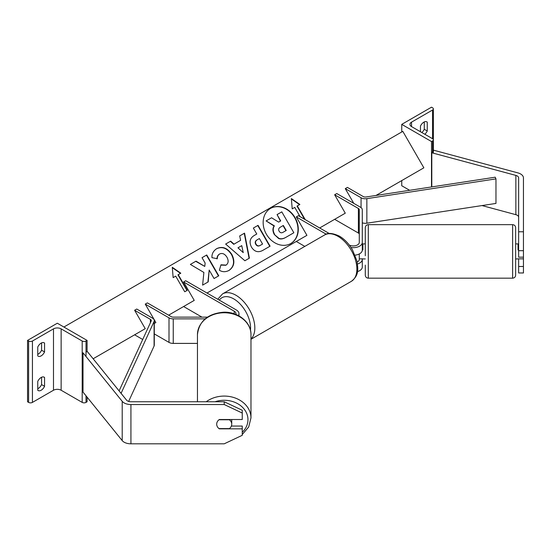 <?xml version="1.0" encoding="UTF-8"?>
<svg xmlns="http://www.w3.org/2000/svg" width="551" height="551" viewBox="0 0 551 551"><rect width="100%" height="100%" fill="white"/><g stroke="black" fill="none" stroke-linecap="round" stroke-linejoin="round"><path stroke-width="0.83" d="M362.889 243.983L362.289 243.928M362.289 258.846L362.289 259.39A9.023 5.207 180 0 1 357.489 263.998M357.461 271.615A9.023 5.207 0 0 0 362.289 267.001L362.289 259.39M349.258 245.037A6.013 3.471 0 0 0 355.719 245.622A6.013 3.471 0 0 0 359.28 242.454L359.28 209.717A3.01 1.736 0 0 0 358.398 208.485L334.65 194.772L345.277 213.189L334.65 219.326L358.398 233.039A3.01 1.736 0 0 1 359.28 234.265M351.008 247.495A9.023 5.207 0 0 0 362.289 242.454L362.289 209.717A6.013 3.471 0 0 0 360.526 207.259L336.778 193.546L334.65 194.772M326.233 234.209L296.286 216.922L298.415 215.696L329.298 233.528M296.286 216.922L306.921 235.332L296.286 241.469L304.82 246.4M359.28 253.942L359.28 259.39A6.013 3.471 180 0 1 357.158 262.042M355.064 255.168A9.023 5.207 0 0 0 362.289 250.064L362.289 242.454M523.45 231.771L523.45 250.691L518.643 250.691L518.643 231.771L523.45 231.771L523.45 177.918A9.622 5.558 0 0 0 520.633 173.992A9.622 5.558 0 0 0 517.892 172.883L433.83 150.251L433.362 150.829M518.643 217.197A4.807 2.776 0 0 0 517.231 215.234A4.807 2.776 0 0 0 515.86 214.683L482.008 205.564M518.643 231.771L518.643 177.918A4.807 2.776 0 0 0 517.231 175.955A4.807 2.776 0 0 0 515.86 175.397L431.798 152.772L431.798 186.913M523.45 250.691L523.45 257.165L518.643 257.165L518.643 250.691M431.798 152.772L432.569 151.814M518.643 258.846L518.643 272.965L523.45 272.965L523.45 257.165M518.643 266.491L523.45 266.491M426.405 121.668L427.259 122.157A6.013 3.471 120 0 0 426.86 121.861A6.013 3.471 120 0 0 423.857 122.157A6.013 3.471 120 0 0 420.454 126.089L420.454 131.73M401.741 124.368L431.509 141.552L432.569 140.939A2.707 1.563 0 0 0 433.362 139.837A2.707 1.563 0 0 0 432.569 138.728L411.521 126.578A5.414 3.127 180 0 1 409.937 124.368A5.414 3.127 180 0 1 411.521 122.157L432.569 110.007A2.707 1.563 0 0 0 433.362 108.905A2.707 1.563 0 0 0 432.569 107.796L431.509 107.183L401.741 124.368L401.741 131.978M401.741 180.59L401.741 185.742L409.641 190.302M421.832 132.529A6.013 3.471 120 0 0 424.277 129.278L424.277 121.936M427.259 122.157L427.259 131A6.013 3.471 -60 0 1 424.807 134.251M431.509 141.552L431.509 186.954M424.277 129.278L427.259 131M512.623 224.656L368.302 224.656L368.302 278.172L512.623 278.172L512.623 224.656C514.455 224.829 515.454 225.834 515.633 227.659L515.633 275.169L515.633 258.929L518.036 258.929M365.292 255.754L365.292 227.659C365.471 225.834 366.477 224.829 368.302 224.656M515.633 237.701L515.633 243.893L518.036 243.893L518.036 250.009L518.643 250.009M518.643 243.983L518.036 243.983M362.289 250.009L362.889 250.009L362.889 243.893L365.292 243.893L365.292 237.701M359.28 258.846L362.889 258.846M523.45 258.846L518.036 258.846M368.302 278.172C366.477 277.993 365.471 276.995 365.292 275.169L365.292 265.127M219.326 428.595L219.326 428.843A7.514 6.137 -0 0 1 216.695 424.174A7.514 6.137 -0 0 1 219.326 419.511L242.254 419.511L242.254 410.261L224.216 401.762L130.931 401.762A4.807 2.776 180 0 1 127.529 400.942A4.807 2.776 180 0 1 126.572 400.157L87.375 351.621L86.018 351.986M224.216 401.762L224.216 404.537L130.931 404.537A9.622 5.558 180 0 1 124.127 402.912A9.622 5.558 180 0 1 122.212 401.328L83.008 352.798L83.008 392.078L122.212 440.607A9.622 5.558 180 0 0 124.127 442.191A9.622 5.558 180 0 0 130.931 443.817L224.216 443.817L242.254 435.311L242.254 428.843L219.326 428.843M242.254 428.843L242.254 426.061L231.365 426.061M224.216 404.537L242.254 413.043M197.451 401.762L197.451 334.602A26.758 21.847 -0 0 1 224.216 312.754A26.758 21.847 -0 0 1 250.974 334.602C251.29 322.19 237.963 311.646 223.692 312.203C207.844 313.595 199.097 321.061 197.451 334.602M242.254 434.491L248.673 427.032L250.974 417.927L250.974 334.602M231.73 424.174A7.514 6.137 180 0 0 229.43 419.759L218.995 419.759A7.514 6.137 180 0 0 216.695 424.174A7.514 6.137 180 0 0 218.995 428.595L229.43 428.595A7.514 6.137 180 0 0 231.73 424.174L231.73 419.662A7.514 6.137 180 0 0 231.73 419.511M37.757 381.402A6.013 3.471 -60 0 1 41.16 377.476A6.013 3.471 -60 0 1 44.163 377.18A6.013 3.471 -60 0 1 44.562 377.476L44.562 386.313A6.013 3.471 120 0 1 38.15 390.542A6.013 3.471 120 0 1 37.757 390.246L37.757 381.402M37.757 347.034A6.013 3.471 -60 0 1 41.16 343.108A6.013 3.471 -60 0 1 44.163 342.812A6.013 3.471 -60 0 1 44.562 343.108L44.562 351.944A6.013 3.471 120 0 1 38.15 356.173A6.013 3.471 120 0 1 37.757 355.87L37.757 347.034M41.58 377.256L41.58 384.598A6.013 3.471 -60 0 1 37.757 388.744M27.55 340.408L57.318 323.223L87.079 340.408L86.018 341.021A2.707 1.563 180 0 1 82.189 341.021L61.14 328.871A5.414 3.127 0 0 0 53.488 328.871L32.44 341.021A2.707 1.563 180 0 1 28.611 341.021L27.55 340.408L27.55 401.782L28.611 402.395A2.707 1.563 180 0 0 32.44 402.395L53.488 390.246A5.414 3.127 0 0 1 61.14 390.246L82.189 402.395A2.707 1.563 180 0 0 86.018 402.395L87.079 401.782L87.079 397.113M41.58 342.887L41.58 350.229A6.013 3.471 -60 0 1 37.757 354.376M87.079 340.408L87.079 351.703M41.58 350.229L44.562 351.944M43.708 342.619L44.562 343.108M41.58 384.598L44.562 386.313M43.708 376.987L44.562 377.476M238.342 315.565A9.023 5.207 180 0 0 238.976 313.65A9.023 5.207 180 0 0 236.331 309.965L185.728 280.748L183.607 281.981L234.209 311.191A6.013 3.471 180 0 1 235.966 313.65A6.013 3.471 180 0 1 235.821 314.407M205.158 318.857L173.248 318.857A6.013 3.471 180 0 1 168.999 317.837L145.244 304.124L155.878 322.535L154.287 323.458L155.878 322.535M197.451 343.404L173.248 343.404A6.013 3.471 180 0 1 168.999 342.391L154.287 333.899M207.458 317.121L173.248 317.121A3.01 1.736 180 0 1 171.12 316.611L147.372 302.898L145.244 304.124M183.607 281.981L194.234 300.391L183.607 306.528L201.948 317.121M345.277 188.635L361.063 197.747A6.013 3.471 180 0 0 366.856 198.649L495.969 178.882L495.197 177.202L366.084 196.976A3.01 1.736 180 0 1 363.192 196.521L347.405 187.409L345.277 188.635L353.783 203.367M495.969 178.882L495.969 203.429L366.856 223.203A6.013 3.471 180 0 1 362.289 222.845M119.092 390.893L151.181 321.047A3.01 1.736 0 0 0 151.277 320.606A3.01 1.736 0 0 0 150.402 319.373L134.616 310.261L145.244 328.678L134.616 334.815L142.709 339.485M121.075 393.352L154.087 321.495A6.013 3.471 0 0 0 154.287 320.606A6.013 3.471 0 0 0 152.524 318.147L136.738 309.035L134.616 310.261M128.645 401.424L154.087 346.042A6.013 3.471 0 0 0 154.287 345.153L154.287 320.606M270.582 208.354L270.582 208.354A20.284 16.558 60 0 0 266.381 234.203A20.284 16.558 60 0 0 290.866 243.487L290.866 243.487A20.284 16.558 60 0 0 295.06 217.638A20.284 16.558 60 0 0 270.582 208.354M290.714 243.57A20.284 16.558 60 0 0 294.764 217.81A20.284 16.558 60 0 0 270.431 208.443M304.613 219.277L297.01 206.102L299.861 204.455L291.348 198.546L292.209 208.87L294.757 207.396L300.116 216.674M297.313 205.929L305.22 219.622M216.777 248.618C222.411 246.008 227.405 247.909 231.771 254.328L231.806 254.383C235.229 261.27 234.327 266.608 229.092 270.396L229.092 270.396C225.607 272.18 222.363 272.125 219.367 270.217L220.972 264.804L226.096 265.1C228.458 263.316 228.755 260.699 226.978 257.248L226.943 257.193C224.808 253.866 222.384 252.792 219.67 253.97L219.67 253.97C218.065 255.01 217.273 256.594 217.294 258.715L211.963 257.668C211.701 253.921 213.306 250.905 216.777 248.618L216.777 248.618M240.622 240.332L239.685 235.945L244.554 233.135L249.396 258.144L244.878 260.747L225.641 244.052L230.669 241.152L234.03 244.141L240.622 240.332M375.989 195.453L423.857 167.821L402.809 131.365L63.909 327.025M93.14 358.763L145.244 328.678M168.634 315.172L194.234 300.391M206.99 293.029L306.921 235.332M319.676 227.969L345.277 213.189M251.463 247.082C248.921 241.944 249.92 238.032 254.445 235.36L256.78 234.017L253.343 228.066L258.054 225.345L270.08 246.173L262.793 250.381C258.205 252.847 254.438 251.773 251.497 247.144L251.463 247.082M202.61 285.129L208.202 281.898L209.18 270.066L214.057 278.517L218.775 275.796L206.742 254.968L202.031 257.689L205.137 263.075L204.772 266.422L196.032 261.153L190.37 264.418L203.884 272.449L202.61 285.129M178.249 274.667L187.271 290.287L184.716 291.761L175.7 276.141L173.145 277.614L172.284 267.283L180.804 273.193L177.945 274.839L186.968 290.46M274.612 234.347L274.577 234.285C272.855 231.041 272.786 228.231 274.384 225.848L266.119 220.923L271.567 217.769L278.654 222.115L280.721 220.917L277.07 214.594L281.795 211.866L293.848 232.742L285.79 237.398C283.186 238.845 280.9 239.162 278.93 238.335L274.281 234.457C272.552 231.213 272.49 228.403 274.081 226.027L266.119 220.923M293.552 232.915L285.487 237.571C282.883 239.017 280.597 239.334 278.627 238.507L278.93 238.335M278.627 238.507L274.315 234.519M280.425 221.089L277.07 214.594M241.751 245.636L237.963 247.826L243.246 252.62L241.751 245.636M243.246 252.62L237.963 247.826M240.326 240.511L234.03 244.141M239.685 235.945L244.554 233.135M244.251 233.314L249.093 258.316M225.641 244.052L230.669 241.152M230.366 241.324L233.734 244.313M256.057 244.155C257.152 245.925 258.584 246.318 260.354 245.319L262.565 244.045L259.39 238.542L257.152 239.83C255.464 240.918 255.085 242.337 256.022 244.093L255.754 244.327C256.849 246.104 258.288 246.49 260.058 245.498L262.269 244.217M256.849 240.002L257.152 239.83L256.849 240.002C255.161 241.09 254.782 242.509 255.719 244.265L255.754 244.327M254.438 235.367L256.477 234.189M253.343 228.066L258.054 225.345M257.751 225.517L269.783 246.345M216.474 248.79C222.108 246.18 227.108 248.081 231.468 254.5L231.503 254.562C234.926 261.443 234.023 266.78 228.789 270.569L229.092 270.396M220.889 265.086L225.8 265.272M219.374 254.142L219.374 254.142C217.762 255.182 216.97 256.766 216.991 258.887M204.772 266.422L195.729 261.326L190.37 264.418M218.471 275.968L206.446 255.141L202.031 257.689M207.899 282.071L209.18 270.066M172.318 267.69L180.501 273.365M299.558 204.628L291.383 198.952M279.157 231.248C280.163 232.859 281.492 233.19 283.138 232.246L286.231 230.463L283.338 225.449L280.225 227.253C278.613 228.266 278.248 229.574 279.123 231.186L279.157 231.248M285.935 230.635L283.042 225.621L280.225 227.253M358.398 208.485L358.398 233.039M515.86 175.397L515.86 214.683M432.569 110.007L432.569 138.728M411.521 122.157L411.521 126.578M432.569 140.939L432.569 152.978M351.338 281.341A26.758 15.449 -120 0 0 355.443 259.9A26.758 15.449 -120 0 0 337.963 236.317A26.758 15.449 -120 0 0 324.58 234.988C327.597 232.584 332.563 232.977 339.464 236.165C344.602 239.23 348.948 243.811 352.488 249.892L356.883 260.781C358.129 268.991 359.218 275.307 351.338 281.341L250.974 339.285M324.58 234.988L222.528 293.91A26.758 15.449 60 0 1 235.911 295.233A26.758 15.449 60 0 1 252.861 317.162A26.758 15.449 60 0 1 250.974 339.003M250.457 330.228A23.755 13.713 -120 0 0 233.782 298.917A23.755 13.713 -120 0 0 219.298 300.13M130.931 404.537L130.931 443.817M122.212 401.328L122.212 440.607M215.083 401.762A23.755 19.395 -0 0 1 247.964 419.662A23.755 19.395 -0 0 1 242.254 432.28M250.974 417.927A26.758 21.847 180 0 0 235.043 397.946A26.758 21.847 180 0 0 206.212 401.762M53.488 328.871L53.488 390.246M32.44 341.021L32.44 402.395M28.611 341.021L28.611 402.395M86.018 341.021L86.018 356.518M86.018 395.797L86.018 402.395M82.189 341.021L82.189 402.395M61.14 328.871L61.14 390.246M234.209 311.191L234.209 313.815M168.999 317.837L168.999 342.391M173.248 318.857L173.248 343.404M361.063 197.747L361.063 207.617M366.856 198.649L366.856 223.203M150.402 319.373L150.402 322.748M154.087 321.495L154.087 346.042M433.362 108.905L433.362 153.192M222.528 293.91L217.755 299.241M365.292 258.929L362.889 258.929M512.623 278.172C514.455 277.993 515.454 276.995 515.633 275.169M238.976 313.65L238.976 315.902"/></g></svg>
